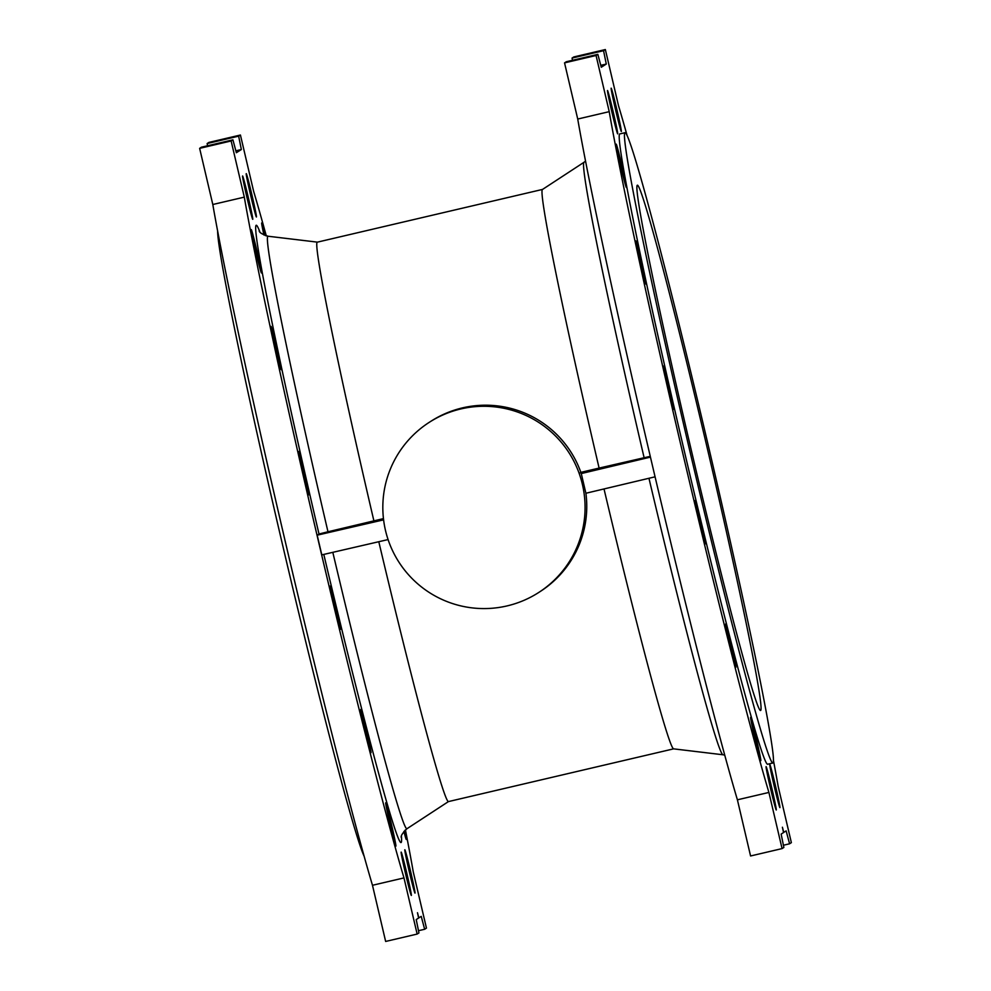 <?xml version="1.0" encoding="UTF-8"?>
<svg xmlns="http://www.w3.org/2000/svg" width="991" height="991" viewBox="0 0 991 991"><rect width="100%" height="100%" fill="white"/><g stroke="black" fill="none" stroke-linecap="round" stroke-linejoin="round"><path stroke-width="1.49" d="M405.43 829.888A391.148 11.607 76.8 0 1 413.272 871.956L426.452 928.121L424.656 929.273L421.225 916.365L418.834 917.901L417.484 912.711L418.611 918.038L416.22 919.574L418.945 932.927L417.149 934.067L385.648 941.45L372.48 885.285A391.148 11.607 76.8 0 1 286.919 548.556A391.148 11.607 76.8 0 1 212.805 204.505L199.637 148.353L201.421 147.201L232.922 139.83L231.138 140.97L244.306 197.135A391.148 11.607 76.8 0 0 318.433 541.185A391.148 11.607 76.8 0 0 403.981 877.915L372.48 885.285M266.294 235.895A391.148 11.607 76.8 0 0 253.597 191.189L240.429 135.024L208.928 142.407L207.131 143.546L207.59 145.764M255.765 251.664A22.26 0.657 -103.2 0 1 251.28 229.615A22.26 0.657 -103.2 0 1 257.003 251.144A22.26 0.657 -103.2 0 1 261.438 272.959A22.26 0.657 -103.2 0 1 255.765 251.664M250.735 195.698A22.26 0.657 -103.2 0 1 246.251 173.648A22.26 0.657 -103.2 0 1 251.974 195.165A22.26 0.657 -103.2 0 1 256.409 216.979A22.26 0.657 -103.2 0 1 250.735 195.698M409.32 871.807A22.26 0.657 -103.2 0 1 404.836 849.77A22.26 0.657 -103.2 0 1 410.559 871.287A22.26 0.657 -103.2 0 1 414.994 893.102A22.26 0.657 -103.2 0 1 409.32 871.807M390.206 824.859A22.26 0.657 -103.2 0 1 385.722 802.809A22.26 0.657 -103.2 0 1 391.445 824.326A22.26 0.657 -103.2 0 1 395.88 846.141A22.26 0.657 -103.2 0 1 390.206 824.859M334.772 608.053A22.26 0.657 -103.2 0 1 330.288 586.015A22.26 0.657 -103.2 0 1 336.011 607.533A22.26 0.657 -103.2 0 1 340.433 629.347A22.26 0.657 -103.2 0 1 334.772 608.053M388.088 539.575L321.802 554.873L317.182 535.177L319.003 534.013A316.971 9.402 -103.2 0 1 259.791 231.721M240.429 135.024L238.645 136.163L241.358 149.53L236.354 152.725L232.922 139.83M417.149 934.067L403.981 877.915M303.234 473.574A22.26 0.657 -103.2 0 1 298.737 451.524A22.26 0.657 -103.2 0 1 304.46 473.041A22.26 0.657 -103.2 0 1 308.895 494.856A22.26 0.657 -103.2 0 1 303.234 473.574M365.32 731.408A22.26 0.657 -103.2 0 1 360.835 709.37A22.26 0.657 -103.2 0 1 366.546 730.887A22.26 0.657 -103.2 0 1 370.981 752.702A22.26 0.657 -103.2 0 1 365.32 731.408M405.666 874.161A22.26 0.657 -103.2 0 1 401.182 852.111A22.26 0.657 -103.2 0 1 406.892 873.628A22.26 0.657 -103.2 0 1 411.327 895.443A22.26 0.657 -103.2 0 1 405.666 874.161M404.749 830.532A22.26 0.657 -103.2 0 1 406.298 839.476A22.26 0.657 -103.2 0 1 403.894 831.486M263.928 235.003A22.26 0.657 -103.2 0 1 261.711 222.95A22.26 0.657 -103.2 0 1 265.278 235.573M247.081 198.039A22.26 0.657 -103.2 0 1 242.597 175.989A22.26 0.657 -103.2 0 1 248.307 197.506A22.26 0.657 -103.2 0 1 252.742 219.321A22.26 0.657 -103.2 0 1 247.081 198.039M275.486 348.423A22.26 0.657 -103.2 0 1 271.001 326.373A22.26 0.657 -103.2 0 1 276.724 347.891A22.26 0.657 -103.2 0 1 281.147 369.717A22.26 0.657 -103.2 0 1 275.486 348.423M217.624 230.891A323.71 9.6 76.8 0 0 282.683 545.347A323.71 9.6 76.8 0 0 364.031 855.989M707.537 442.358A323.71 9.6 76.8 0 0 625.148 132.67A323.71 9.6 76.8 0 0 689.612 450.038A323.71 9.6 76.8 0 0 772.782 763.02A323.71 9.6 76.8 0 0 707.537 442.358M706.112 443.274A269.763 8.002 76.8 0 0 637.448 185.193A269.763 8.002 76.8 0 0 691.173 449.666A269.763 8.002 76.8 0 0 760.481 710.497A269.763 8.002 76.8 0 0 706.112 443.274M378.797 541.718A287.291 8.523 76.8 0 0 448.403 801.595L673.583 748.862M604.014 488.947A287.291 8.523 76.8 0 0 673.533 748.849L722.873 754.758A304.299 9.03 -103.2 0 1 648.956 478.269M773.376 760.109A391.148 11.607 76.8 0 1 778.195 786.495L791.363 842.647L789.579 843.799L786.148 830.892L783.522 832.477M244.306 197.135L212.805 204.505M737.403 799.811L768.905 792.441A391.148 11.607 76.8 0 1 683.344 455.711A391.148 11.607 76.8 0 1 609.23 111.661L577.728 119.044A391.148 11.607 76.8 0 0 651.843 463.082A391.148 11.607 76.8 0 0 737.403 799.811L750.571 855.976L782.072 848.593L768.905 792.441M626.969 135.011A391.148 11.607 76.8 0 0 618.52 105.715L605.352 49.55L603.556 50.69L606.281 64.056L601.277 67.252L597.846 54.356L596.062 55.496L609.23 111.661M582.386 473.041L615.646 464.89L579.066 473.116M650.269 456.343L644.125 457.731A304.299 9.03 -103.2 0 1 584.083 162.239L542.511 189.442A287.291 8.523 76.8 0 0 599.109 468.086L644.125 457.731M580.862 472.36L599.109 468.086M429.413 422.228A101.156 101.107 -122.6 0 0 398.791 561.934A101.156 101.107 -122.6 0 0 582.398 484.364A101.156 101.107 -122.6 0 0 429.413 422.228L431.097 421.15A101.156 101.107 57.4 0 1 581.283 473.562L650.443 457.124M655.076 476.82L585.892 493.258L581.271 473.562M383.567 519.606L353.998 526.196L383.492 518.912M317.417 242.138L268.127 236.242A304.299 9.03 76.8 0 0 327.984 531.771L383.455 518.603M327.984 531.771L319.003 534.013M317.182 535.177L383.604 519.854M585.904 493.258A101.156 101.107 57.4 0 1 540.169 591.54L538.497 592.618M542.548 189.417L317.368 242.151A287.291 8.523 76.8 0 0 373.892 520.832M597.846 54.356L566.344 61.727L564.548 62.879L577.728 119.044M605.352 49.55L573.851 56.933L572.055 58.073L572.513 60.29M643.493 270.518A22.26 0.657 76.8 0 0 641.586 262.194A22.26 0.657 76.8 0 0 635.925 240.9A22.26 0.657 76.8 0 0 640.359 262.726A22.26 0.657 76.8 0 0 646.07 284.244A22.26 0.657 76.8 0 0 643.493 270.518M625.296 180.87A22.26 0.657 76.8 0 0 621.877 165.435A22.26 0.657 76.8 0 0 616.204 144.153A22.26 0.657 76.8 0 0 620.639 165.968A22.26 0.657 76.8 0 0 626.362 187.485A22.26 0.657 76.8 0 0 625.296 180.87M617.517 132.063A22.26 0.657 76.8 0 0 613.181 111.81A22.26 0.657 76.8 0 0 607.52 90.515A22.26 0.657 76.8 0 0 611.955 112.33A22.26 0.657 76.8 0 0 617.666 133.859A22.26 0.657 76.8 0 0 617.517 132.063M621.332 131.506A22.26 0.657 76.8 0 0 616.836 109.468A22.26 0.657 76.8 0 0 611.174 88.174A22.26 0.657 76.8 0 0 615.609 109.989A22.26 0.657 76.8 0 0 621.332 131.506L621.332 131.506M769.92 766.093A22.26 0.657 76.8 0 0 775.222 790.446A22.26 0.657 76.8 0 0 779.905 807.628A22.26 0.657 76.8 0 0 775.42 785.59A22.26 0.657 76.8 0 0 769.759 764.296A22.26 0.657 76.8 0 0 769.92 766.093M766.093 766.638A22.26 0.657 76.8 0 0 770.564 788.576A22.26 0.657 76.8 0 0 776.25 809.981A22.26 0.657 76.8 0 0 771.766 787.932A22.26 0.657 76.8 0 0 766.105 766.638A22.26 0.657 76.8 0 0 766.093 766.638M751.252 718.847A22.26 0.657 76.8 0 0 750.645 717.335A22.26 0.657 76.8 0 0 755.08 739.15A22.26 0.657 76.8 0 0 760.803 760.679A22.26 0.657 76.8 0 0 756.306 738.629A22.26 0.657 76.8 0 0 751.252 718.847M727.654 629.979A22.26 0.657 76.8 0 0 725.759 623.896A22.26 0.657 76.8 0 0 730.181 645.711A22.26 0.657 76.8 0 0 735.904 667.228A22.26 0.657 76.8 0 0 731.42 645.191A22.26 0.657 76.8 0 0 727.654 629.979M698.89 513.573A22.26 0.657 76.8 0 0 695.211 500.542A22.26 0.657 76.8 0 0 699.646 522.356A22.26 0.657 76.8 0 0 705.357 543.873A22.26 0.657 76.8 0 0 700.872 521.836A22.26 0.657 76.8 0 0 698.89 513.573M669.334 387.345A22.26 0.657 76.8 0 0 663.66 366.051A22.26 0.657 76.8 0 0 668.095 387.865A22.26 0.657 76.8 0 0 673.818 409.394A22.26 0.657 76.8 0 0 669.334 387.345M625.148 132.67L619.895 133.896A323.71 9.6 76.8 0 0 684.36 451.264A323.71 9.6 76.8 0 0 767.529 764.259L772.782 763.02M782.072 848.593L783.869 847.454L781.143 834.1L783.534 832.564L782.407 827.237L783.745 832.428M572.055 58.073L603.556 50.69M600.769 65.344L606.281 64.056M564.548 62.879L596.062 55.496M783.41 845.236L789.579 843.799M241.358 149.53L235.846 150.818M238.645 136.163L207.131 143.546M231.138 140.97L199.637 148.353M424.656 929.273L418.487 930.71M401.442 836.515A316.971 9.402 -103.2 0 1 323.797 554.415M332.815 552.334A304.299 9.03 76.8 0 0 406.917 828.761C402.495 833.084 400.624 836.02 401.293 837.568L401.293 837.544M448.452 801.583L406.917 828.761M268.127 236.242C262.256 234.322 259.27 232.526 259.184 230.853L259.196 230.866M722.873 754.758L724.706 755.105M585.57 161.112L584.083 162.239"/></g></svg>

